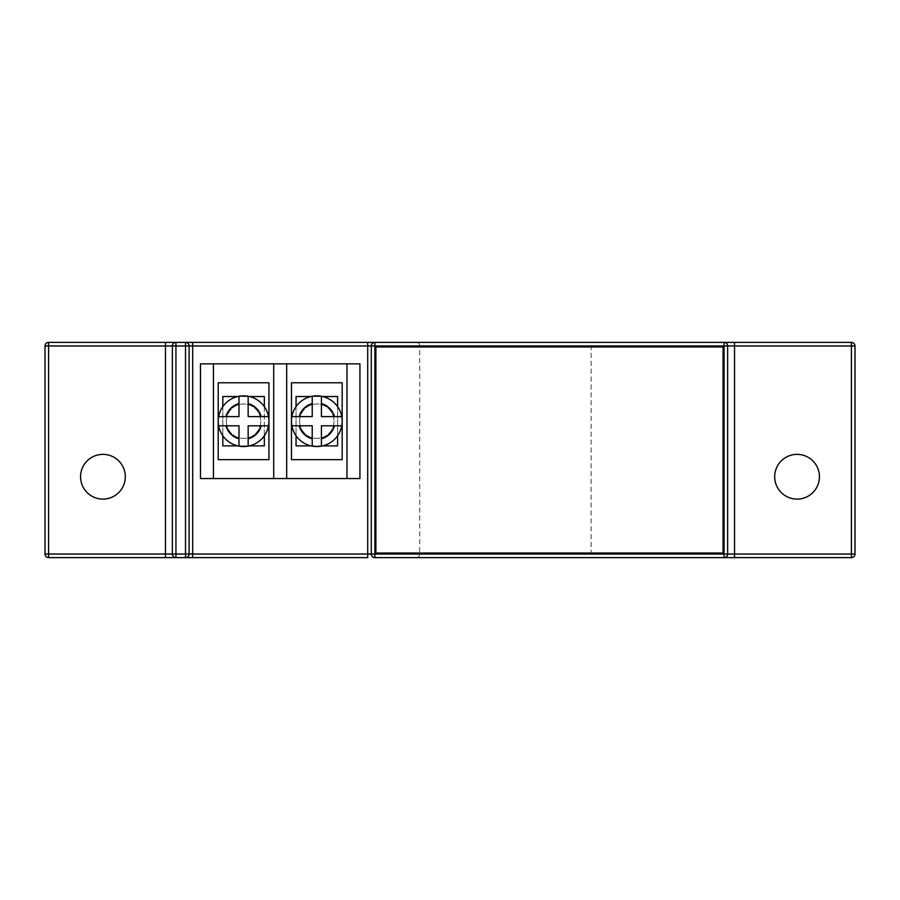 <?xml version="1.0" encoding="UTF-8"?>
<svg xmlns="http://www.w3.org/2000/svg" width="900" height="900" viewBox="0 0 900 900"><rect width="100%" height="100%" fill="white"/><g stroke="black" fill="none" stroke-linecap="round" stroke-linejoin="round"><path stroke-width="0.67" stroke-dasharray="4.5 3.38" d="M264.341 406.654A25.357 25.357 0 0 1 264.341 435.746L264.341 406.654A25.357 25.357 0 0 0 249.435 396.54L237.701 396.54A25.357 25.357 0 0 0 237.701 445.871A25.357 25.357 0 0 0 249.435 445.871L237.701 445.871M310.961 396.54A25.357 25.357 0 0 1 322.695 396.54L310.961 396.54A25.357 25.357 0 0 0 310.961 445.871A25.357 25.357 0 0 0 337.59 406.654L337.59 435.746M226.361 421.2A17.213 17.213 0 0 0 243.574 438.412A17.213 17.213 0 0 0 260.775 421.2A17.213 17.213 0 0 0 243.574 403.988A17.213 17.213 0 0 0 226.361 421.2A17.213 17.213 0 0 0 243.574 438.412A17.213 17.213 0 0 0 260.775 421.2A17.213 17.213 0 0 0 243.574 403.988A17.213 17.213 0 0 0 226.361 421.2M299.621 421.2A17.213 17.213 0 0 0 316.822 438.412A17.213 17.213 0 0 0 334.035 421.2A17.213 17.213 0 0 0 316.822 403.988A17.213 17.213 0 0 0 299.621 421.2A17.213 17.213 0 0 0 316.822 438.412A17.213 17.213 0 0 0 334.035 421.2A17.213 17.213 0 0 0 316.822 403.988A17.213 17.213 0 0 0 299.621 421.2M594.709 557.618L416.126 557.618L594.709 557.618A3.589 3.589 0 0 1 591.12 554.029L591.12 345.971A3.589 3.589 0 0 1 594.709 342.382L416.126 342.382L594.709 342.382M416.126 557.618A3.589 3.589 0 0 0 419.715 554.029L419.715 345.971A3.589 3.589 0 0 0 416.126 342.382M125.314 476.73A22.376 22.376 0 0 0 102.938 454.365A22.376 22.376 0 0 0 80.561 476.73A22.376 22.376 0 0 0 102.938 499.106A22.376 22.376 0 0 0 125.314 476.73M819.439 476.73A22.376 22.376 0 0 0 797.062 454.365A22.376 22.376 0 0 0 774.686 476.73A22.376 22.376 0 0 0 797.062 499.106A22.376 22.376 0 0 0 819.439 476.73M213.424 363.836L213.424 478.564M273.713 478.564L273.713 363.836M218.216 459.641L268.931 459.641L268.931 382.77L218.216 382.77L218.216 459.641M286.684 363.836L286.684 478.564M346.973 478.564L346.973 363.836M291.465 459.641L342.18 459.641L342.18 382.77L291.465 382.77L291.465 459.641M200.464 363.836L200.464 478.564L359.933 478.564L359.933 363.836L200.464 363.836M375.885 346.973L375.885 553.028L723.06 553.028L723.06 346.973L375.885 346.973M165.465 342.382L48.589 342.382L48.589 345.971L851.411 345.971L851.411 554.029L48.589 554.029L48.589 345.971L45 345.971L45 554.029A3.589 3.589 0 0 0 48.589 557.618L165.465 557.618M175.939 557.618L185.513 557.618A3.589 3.589 0 0 0 189.101 554.029L189.101 345.971A3.589 3.589 0 0 0 185.513 342.382L175.939 342.382A3.589 3.589 0 0 0 172.35 345.971L172.35 554.029A3.589 3.589 0 0 0 175.939 557.618A3.589 3.589 0 0 1 172.35 554.029M192.69 557.618L367.706 557.618M374.884 557.618L724.061 557.618A3.589 3.589 0 0 0 727.65 554.029L727.65 345.971A3.589 3.589 0 0 0 724.061 342.382L374.884 342.382A3.589 3.589 0 0 0 371.295 345.971L371.295 554.029A3.589 3.589 0 0 0 374.884 557.618M734.535 557.618L851.411 557.618L851.411 554.029L855 554.029L855 345.971A3.589 3.589 0 0 0 851.411 342.382L734.535 342.382M367.706 342.382L192.69 342.382M45 345.971A3.589 3.589 0 0 1 48.589 342.382A3.589 3.589 0 0 0 45 345.971M855 554.029A3.589 3.589 0 0 1 851.411 557.618A3.589 3.589 0 0 0 855 554.029M222.806 396.54L222.806 445.871L264.341 445.871L264.341 396.54L222.806 396.54M222.806 406.654L222.806 435.746M296.055 396.54L296.055 445.871L337.59 445.871L337.59 396.54L296.055 396.54M296.055 406.654L296.055 435.746M310.961 445.871L322.695 445.871M249.435 396.54A25.357 25.357 0 0 0 237.701 396.54M312.233 403.605L312.233 416.61L291.904 416.61M334.418 416.61L321.412 416.61L321.412 396.281M321.412 438.795L321.412 425.79L334.418 425.79M299.228 425.79L312.233 425.79L312.233 438.795M238.984 403.605L238.984 416.61L218.644 416.61M261.169 416.61L248.164 416.61L248.164 396.27M248.164 438.795L248.164 425.79L261.169 425.79M225.979 425.79L238.984 425.79L238.984 438.795M591.12 554.029L419.715 554.029L591.12 554.029M419.715 345.971L591.12 345.971L419.715 345.971M172.35 345.971A3.589 3.589 0 0 1 175.939 342.382M727.65 554.029A3.589 3.589 0 0 1 724.061 557.618M724.061 342.382A3.589 3.589 0 0 1 727.65 345.971M48.589 557.618A3.589 3.589 0 0 1 45 554.029L48.589 554.029L48.589 557.618M851.411 342.382A3.589 3.589 0 0 1 855 345.971L851.411 345.971L851.411 342.382"/><path stroke-width="1.35" d="M341.752 416.61L334.418 416.61L341.752 416.61A25.346 25.346 0 0 1 316.822 446.558A25.357 25.357 0 0 1 291.465 421.2A25.357 25.357 0 0 1 316.822 395.843A25.357 25.357 0 0 1 341.752 425.79L334.418 425.79L341.752 425.79M321.412 446.13L321.412 425.79L334.418 425.79A18.18 18.18 0 0 1 321.412 438.795L321.412 446.13A25.346 25.346 0 0 1 312.233 446.13L312.233 438.795L312.233 446.13M291.892 425.79L312.233 425.79L312.233 438.795A18.18 18.18 0 0 1 299.228 425.79L291.892 425.79A25.346 25.346 0 0 1 291.892 416.61L312.233 416.61L312.233 403.605A18.18 18.18 0 0 0 299.228 416.61M268.504 416.61L261.169 416.61L268.504 416.61A25.346 25.346 0 0 1 243.574 446.558A25.357 25.357 0 0 1 218.216 421.2A25.357 25.357 0 0 1 243.574 395.843A25.357 25.357 0 0 1 268.504 425.79L261.169 425.79L268.504 425.79M248.164 446.13L248.164 425.79L261.169 425.79A18.18 18.18 0 0 1 248.164 438.795L248.164 446.13A25.346 25.346 0 0 1 238.984 446.13L238.984 438.795L238.984 446.13M218.644 425.79L238.984 425.79L238.984 438.795A18.18 18.18 0 0 1 225.979 425.79L218.644 425.79A25.346 25.346 0 0 1 218.644 416.61L238.984 416.61L238.984 403.605A18.18 18.18 0 0 0 225.979 416.61M249.435 445.871A25.357 25.357 0 0 0 264.341 435.746L264.341 445.871L249.435 445.871M125.314 476.73A22.376 22.376 0 0 0 102.938 454.365A22.376 22.376 0 0 0 80.561 476.73A22.376 22.376 0 0 0 102.938 499.106A22.376 22.376 0 0 0 125.314 476.73M819.439 476.73A22.376 22.376 0 0 0 797.062 454.365A22.376 22.376 0 0 0 774.686 476.73A22.376 22.376 0 0 0 797.062 499.106A22.376 22.376 0 0 0 819.439 476.73M248.164 403.605A18.18 18.18 0 0 1 261.169 416.61L248.164 416.61L248.164 396.27A25.346 25.346 0 0 0 238.984 396.27L238.984 403.605L238.984 396.27M321.412 403.605A18.18 18.18 0 0 1 334.418 416.61L321.412 416.61L321.412 396.27A25.346 25.346 0 0 0 312.233 396.27L312.233 403.605L312.233 396.27M222.806 435.746L222.806 445.871L237.701 445.871M264.341 406.654L264.341 396.54L249.435 396.54M296.055 435.746L296.055 445.871L310.961 445.871M322.695 445.871L337.59 445.871L337.59 435.746M337.59 406.654A25.357 25.357 0 0 0 322.695 396.54L337.59 396.54L337.59 406.654M218.216 382.77L218.216 459.641L268.931 459.641L268.931 382.77L218.216 382.77M291.465 382.77L291.465 459.641L342.18 459.641L342.18 382.77L291.465 382.77M213.424 478.564L273.713 478.564L273.713 363.836L213.424 363.836L213.424 478.564L200.464 478.564L200.464 363.836L213.424 363.836M286.684 478.564L359.933 478.564L359.933 363.836L286.684 363.836L286.684 478.564L273.713 478.564M286.684 363.836L273.713 363.836M371.295 554.029A3.589 3.589 0 0 0 374.884 557.618L374.884 554.029L367.706 554.029L367.706 557.618L48.589 557.618A3.589 3.589 0 0 1 45 554.029L45 345.971A3.589 3.589 0 0 1 48.589 342.382L367.706 342.382L367.706 345.971L192.69 345.971L192.69 554.029L367.706 554.029L367.706 345.971L374.884 345.971L374.884 554.029L724.061 554.029L724.061 345.971L374.884 345.971L374.884 342.382L367.706 342.382L851.411 342.382A3.589 3.589 0 0 1 855 345.971L855 554.029A3.589 3.589 0 0 1 851.411 557.618L724.061 557.618L734.535 557.618L734.535 554.029L851.411 554.029L851.411 345.971L734.535 345.971L734.535 554.029L727.65 554.029A3.589 3.589 0 0 1 724.061 557.618L374.884 557.618A3.589 3.589 0 0 1 371.295 554.029L371.295 345.971A3.589 3.589 0 0 1 374.884 342.382A3.589 3.589 0 0 0 371.295 345.971M175.939 557.618L175.939 554.029L165.465 554.029L165.465 557.618L175.939 557.618A3.589 3.589 0 0 1 172.35 554.029L172.35 345.971A3.589 3.589 0 0 1 175.939 342.382L165.465 342.382L165.465 345.971L48.589 345.971L48.589 554.029L165.465 554.029L165.465 345.971L175.939 345.971L175.939 554.029L185.513 554.029L185.513 345.971L175.939 345.971L175.939 342.382M189.101 554.029A3.589 3.589 0 0 1 185.513 557.618L192.69 557.618L192.69 554.029L185.513 554.029L185.513 557.618A3.589 3.589 0 0 0 189.101 554.029L189.101 345.971A3.589 3.589 0 0 0 185.513 342.382L192.69 342.382L192.69 345.971L189.101 345.971A3.589 3.589 0 0 0 185.513 342.382L185.513 345.971L189.101 345.971M724.061 342.382L724.061 345.971L734.535 345.971L734.535 342.382L724.061 342.382A3.589 3.589 0 0 1 727.65 345.971L727.65 554.029L724.061 554.029L724.061 557.618M375.885 346.973L375.885 553.028L723.06 553.028L723.06 346.973L375.885 346.973M346.973 478.564L346.973 363.836M237.701 396.54L222.806 396.54L222.806 406.654M310.961 396.54L296.055 396.54L296.055 406.654M48.589 557.618L48.589 554.029L45 554.029M45 345.971L48.589 345.971L48.589 342.382M855 554.029L851.411 554.029L851.411 557.618M851.411 342.382L851.411 345.971L855 345.971"/></g></svg>
